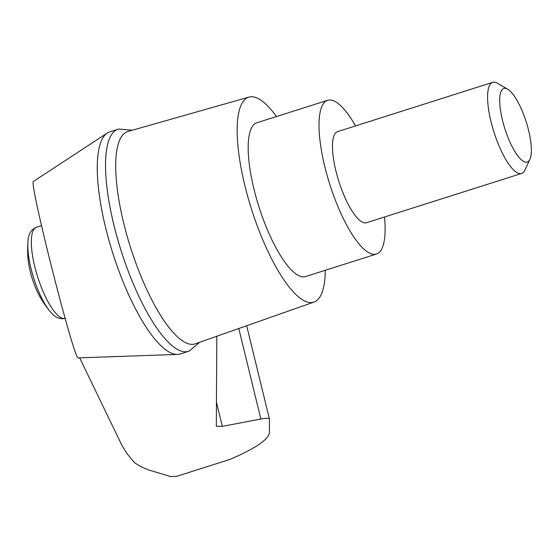 <?xml version="1.0" encoding="UTF-8"?>
<svg xmlns="http://www.w3.org/2000/svg" width="559" height="559" viewBox="0 0 559 559"><rect width="100%" height="100%" fill="white"/><g stroke="black" fill="none" stroke-linecap="round" stroke-linejoin="round"><path stroke-width="0.84" d="M199.661 342.276L189.319 351.031A116.496 33.799 -107.6 0 1 188.53 351.318L180.25 353.952A116.496 33.799 -107.6 0 1 177.531 354.413L78.288 357.886C74.599 362.386 28.223 179.788 33.47 181.409L107.244 133.077A116.496 33.799 -107.6 0 1 109.732 131.889L118.012 129.255A116.496 33.799 -107.6 0 1 118.829 129.038L132.322 130.226M177.531 354.413A116.496 33.799 -107.6 0 1 112.778 253.143A116.496 33.799 -107.6 0 1 107.244 133.077M216.459 402.277L222.328 426.363L260.85 419.005C266.007 418.083 268.865 418.097 269.417 419.04L269.41 431.213C270.249 438.389 257.07 447.794 229.861 459.442L176.413 476.415L170.488 476.513L154.934 471.824C145.529 469.26 138.52 465.975 133.901 461.965L127.193 453.894L121.939 445.432L79.657 357.837M222.328 426.363L216.319 426.265L216.822 336.238M50.051 311.37A44.608 12.941 72.4 0 1 27.95 241.774A95.589 95.589 0 0 0 28.139 259.886A33.261 9.65 72.4 0 0 39.759 296.473A95.589 95.589 0 0 0 50.051 311.37C54.523 317.295 59.624 319.622 65.368 318.344M325.296 270.283A107.531 31.192 -107.6 0 1 314.025 302.063A107.531 31.192 -107.6 0 1 251.487 209.101A107.531 31.192 -107.6 0 1 248.937 97.091A107.531 31.192 -107.6 0 1 256.371 97.741A107.531 31.192 -107.6 0 1 276.474 116.545M314.025 302.063L195.322 343.799A111.388 32.317 -107.6 0 1 130.54 247.504A111.388 32.317 -107.6 0 1 127.899 131.477L248.937 97.091M188.53 351.318A116.496 33.799 -107.6 0 1 121.058 250.516A116.496 33.799 -107.6 0 1 118.012 129.255M384.48 217.011A80.65 23.394 -107.6 0 1 376.466 254.031A80.65 23.394 -107.6 0 1 329.754 184.246A80.65 23.394 -107.6 0 1 327.644 100.299A80.65 23.394 -107.6 0 1 333.423 100.725A80.65 23.394 -107.6 0 1 355.552 125.908M521.631 173.458L366.522 222.713A47.794 13.863 -107.6 0 1 363.098 222.461A47.794 13.863 -107.6 0 1 337.259 176.064A47.794 13.863 -107.6 0 1 337.594 131.617L492.703 82.355A47.794 13.863 72.4 0 0 492.367 126.809A47.794 13.863 72.4 0 0 518.214 173.206A47.794 13.863 72.4 0 0 521.631 173.458A47.794 13.863 72.4 0 0 524.957 170.048L529.904 159.308A38.627 11.208 72.4 0 0 526.208 121.862A38.627 11.208 72.4 0 0 507.621 89.14A38.627 11.208 72.4 0 0 502.115 118.704A38.627 11.208 72.4 0 0 524.454 161.865A38.627 11.208 72.4 0 0 529.904 159.308M376.466 254.031L305.626 276.53A80.65 23.394 -107.6 0 1 258.922 206.739A80.65 23.394 -107.6 0 1 256.812 122.791L327.644 100.299M507.621 89.14L497.391 83.228A47.794 13.863 72.4 0 0 492.703 82.355M176.413 476.415L229.861 459.442M27.95 241.774C28.181 234.361 31.011 229.511 36.44 227.24A47.794 13.863 72.4 0 0 37.551 276.544A47.794 13.863 72.4 0 0 65.11 318.42M238.791 328.517L260.85 419.005M269.417 419.04L246.68 325.743M41.471 225.647L36.44 227.24"/></g></svg>
